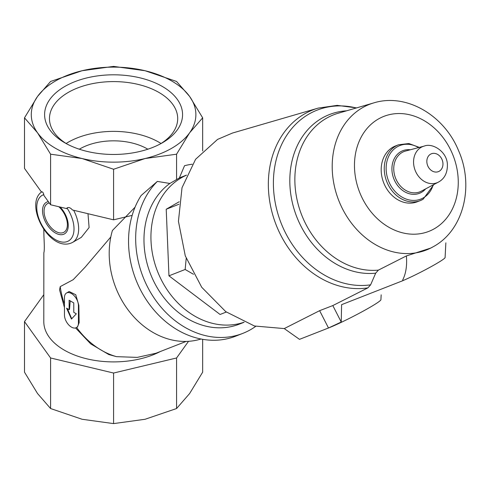 <?xml version="1.0" encoding="UTF-8"?>
<svg xmlns="http://www.w3.org/2000/svg" width="490" height="490" viewBox="0 0 490 490"><rect width="100%" height="100%" fill="white"/><g stroke="black" fill="none" stroke-linecap="round" stroke-linejoin="round"><path stroke-width="0.73" d="M147.845 149.205A47.732 27.563 0 0 0 79.325 149.205M64.803 142.798A68.986 39.831 0 0 0 162.362 142.798A68.986 39.831 0 0 0 162.362 86.473A68.986 39.831 0 0 0 64.803 86.473A68.986 39.831 0 0 0 64.803 142.798L64.803 142.798M82.087 70.732A82.302 47.518 180 0 1 145.077 70.732A82.302 47.518 180 0 1 189.618 96.45A82.302 47.518 180 0 1 189.618 132.815A82.302 47.518 180 0 1 145.077 158.533A82.302 47.518 180 0 1 82.087 158.533A82.302 47.518 180 0 1 37.546 132.815A82.302 47.518 180 0 1 37.546 96.45A82.302 47.518 180 0 1 82.087 70.732L113.582 66.395L145.077 70.732L176.571 81.463L189.618 96.45L202.664 117.827L189.618 132.815L176.571 154.197L145.077 158.533L113.582 169.258L82.087 158.533L50.593 154.197L37.546 132.815L24.5 117.827L37.546 96.45L50.593 81.463L82.087 70.732M160.297 351.544A69.794 40.296 180 0 1 85.205 358.423A69.794 40.296 180 0 1 43.794 321.605L43.843 252.662C44.412 251.548 44.449 246.188 43.947 236.578L43.794 229.338M108.768 354.54L116.491 356.653L137.231 357.394L155.942 353.247L186.133 341.426M64.466 307.598L59.553 289.909L60.221 286.619L73.2 279.686L85.217 267.068L110.814 236.952M135.062 207.178L112.394 230.533A79.013 64.264 -111.4 0 0 130.585 313.11A79.013 64.264 -111.4 0 0 200.992 339.007M87.992 213.701L89.106 227.55L81.322 237.356L72.526 242.434A29.627 17.107 -120 0 0 73.653 210.277M77.493 326.965L79.147 322.671L78.847 305.374L75.754 294.741L69.145 291.507L66.511 293.026A9.874 5.702 -120 0 0 64.466 297.553L64.466 315.021A9.874 5.702 -120 0 0 68.778 324.962A9.874 5.702 -120 0 0 76.385 327.608A9.874 5.702 -120 0 0 78.431 323.088L78.431 305.613A9.874 5.702 -120 0 0 74.119 295.672A9.874 5.702 -120 0 0 66.511 293.026M255.719 326.358A88.886 72.3 -111.4 0 1 242.801 333.384L235.666 336.177A88.886 72.3 -111.4 0 1 146.835 300.615A88.886 72.3 -111.4 0 1 141.157 195.479L157.357 181.404L169.859 183.456L179.352 177.974L184.534 165.712A88.886 72.3 -111.4 0 1 192.227 164.23M242.801 333.384A88.886 72.3 -111.4 0 1 149.536 290.619A88.886 72.3 -111.4 0 1 157.357 181.404M179.352 177.974A79.013 64.264 -111.4 0 1 181.582 177.043L186.488 175.12M244.106 322.261L239.2 324.184A79.013 64.264 -111.4 0 1 153.854 281.548A79.013 64.264 -111.4 0 1 169.859 183.456M244.038 322.236A79.013 64.264 -111.4 0 1 157.504 271.325A79.013 64.264 -111.4 0 1 186.463 175.187M50.593 154.197L50.593 204.759L66.965 208.673L66.965 207.956C68.563 206.97 70.401 207.644 72.459 209.989L113.582 219.826L113.582 169.258M24.5 117.827L24.5 168.395L41.534 192.135C42.397 191.48 43.151 192.3 43.812 194.591L43.812 195.308L50.593 204.759M186.2 258.395L185.159 269.482L193.507 274.29M370.624 284.831L367.892 287.869A93.645 76.171 -111.4 0 1 272.379 213.591A93.645 76.171 -111.4 0 1 318.206 108.1L232.456 133.047L217.566 139.405L195.59 159.281L182.017 187.725L178.434 221.296L185.287 255.896L201.733 287.293L225.761 311.652L254.439 325.997L284.255 328.582L299.5 339.349L328.49 327.994L341.242 322.028L341.597 304.67L403.05 280.605L403.313 280.445L402.713 279.943C405.959 273.506 407.184 265.5 406.382 255.927L378.402 270.113L375.683 273.169L370.624 284.831A91.887 74.737 -111.4 0 1 273.732 191.523A91.887 74.737 -111.4 0 1 356.359 107.965M423.041 199.277A29.957 24.365 -111.4 0 1 420.353 200.575L417.29 201.77A29.957 24.365 -111.4 0 1 383.676 182.758A29.957 24.365 -111.4 0 1 395.442 145.977L398.505 144.783A29.957 24.365 -111.4 0 0 386.739 181.563A29.957 24.365 -111.4 0 0 420.353 200.575L423.121 199.24L433.852 184.528M403.05 280.605L402.713 279.943M433.454 246.599A78.18 63.59 -111.4 0 1 430.685 248.087L406.382 255.927M445.857 242.844L445.091 257.562A27.985 1.991 152.9 0 1 430.14 267.203A27.985 1.991 152.9 0 1 403.313 280.445M367.892 287.869L332.814 305.57L341.242 322.028M332.814 305.57L319.627 310.672L284.255 328.582M381.171 294.845L380.914 299.721A32.922 2.34 152.9 0 1 361.081 312.283A32.922 2.34 152.9 0 1 328.496 327.994L319.627 310.672M226.294 312.044L220.084 314.47L168.958 275.827L166.22 209.242L179.193 201.751M166.22 209.242L178.905 204.275M168.958 275.827L185.159 269.482M188.521 341.322L176.571 357.976L113.582 373.037L113.582 423.605L82.087 419.269L50.593 408.538L37.546 393.55L24.5 372.173L24.5 321.605L43.794 294.717M113.582 373.037L50.593 357.976L50.593 408.538M50.593 357.976L24.5 321.605M202.664 339.319L202.664 372.173L189.618 393.55L176.571 408.538L145.077 419.269L113.582 423.605M176.571 357.976L176.571 408.538M202.664 150.969L202.664 117.827M132.165 215.38L113.582 219.826M176.571 179.64L176.571 154.197M69.121 309.643L66.56 308.167L71.448 319.051L76.336 313.814L73.776 312.332L73.776 302.924L69.121 300.235L69.121 309.643L69.519 309.417L70.217 300.872M67.387 308.645L71.699 318.782M161.039 143.503A64.117 37.02 0 0 0 66.126 143.503M160.579 143.791A64.117 37.02 0 0 0 177.699 118.611A64.117 37.02 0 0 0 113.582 81.591A64.117 37.02 0 0 0 49.466 118.611A64.117 37.02 0 0 0 66.585 143.791M64.466 304.051A75.717 61.587 -111.4 0 1 60.221 286.619M116.491 356.653A75.717 61.587 -111.4 0 1 76.63 327.467M48.339 201.623A18.197 10.504 -120 0 0 43.059 215.245A18.197 10.504 -120 0 0 55.388 232.977A18.197 10.504 -120 0 0 68.024 228.199A18.197 10.504 -120 0 0 60.123 207.037M43.812 194.591A26.338 15.208 -120 0 0 41.724 224.849A26.338 15.208 -120 0 0 69.047 240.621A26.338 15.208 -120 0 0 66.965 207.956M439.261 171.218A9.592 7.803 -111.4 0 1 426.845 161.835A9.592 7.803 -111.4 0 1 438.593 155.054A9.592 7.803 -111.4 0 1 439.261 171.218M438.746 181.925A19.447 15.821 -111.4 0 1 438.329 182.151A19.447 15.821 -111.4 0 1 415.177 170.428A19.447 15.821 -111.4 0 1 424.211 146.094L405.61 151.024A21.652 17.609 -111.4 0 0 395.546 178.115A21.652 17.609 -111.4 0 0 421.327 191.167L438.85 181.87C444.84 178.397 447.676 172.394 447.37 163.874C446.513 151.043 432.149 142.7 424.211 146.094M425.651 188.877A22.865 18.602 -111.4 0 1 421.535 192.307A22.865 18.602 -111.4 0 1 392.815 175.702A22.865 18.602 -111.4 0 1 410.338 149.769M433.203 184.871A28.739 23.373 -111.4 0 1 423.354 197.856A28.739 23.373 -111.4 0 1 386.279 171.488A28.739 23.373 -111.4 0 1 418.601 147.582M434.428 228.695A61.746 50.219 -111.4 0 1 354.527 168.297A61.746 50.219 -111.4 0 1 430.147 124.638A61.746 50.219 -111.4 0 1 434.428 228.695M373.827 102.882C406.424 92.769 444.357 115.499 458.505 150.522C474.185 185.489 464.03 229.669 433.742 246.446L430.685 248.087A78.18 63.59 -111.4 0 1 338.706 200.373A78.18 63.59 -111.4 0 1 373.827 102.882L338.265 113.227A81.524 66.309 -111.4 0 0 297.883 203.228A81.524 66.309 -111.4 0 0 378.402 270.113M375.683 273.169A83.282 67.743 -111.4 0 1 291.348 197.746A83.282 67.743 -111.4 0 1 346.54 110.82M49.306 202.97A16.501 9.524 -120 0 0 44.541 215.337A16.501 9.524 -120 0 0 55.719 231.403A16.501 9.524 -120 0 0 67.283 226.411A16.501 9.524 -120 0 0 58.818 206.725M78.431 323.088L79.147 322.671M78.431 305.613L78.847 305.374M75.57 327.945L90.687 343.864L108.768 354.527M41.926 191.743C23.477 203.883 49.98 253.912 72.526 242.434M419.311 147.392L408.887 143.539L398.505 144.783M318.206 108.1L337.218 105.368L356.591 107.898M76.385 327.608L77.493 326.971"/></g></svg>
